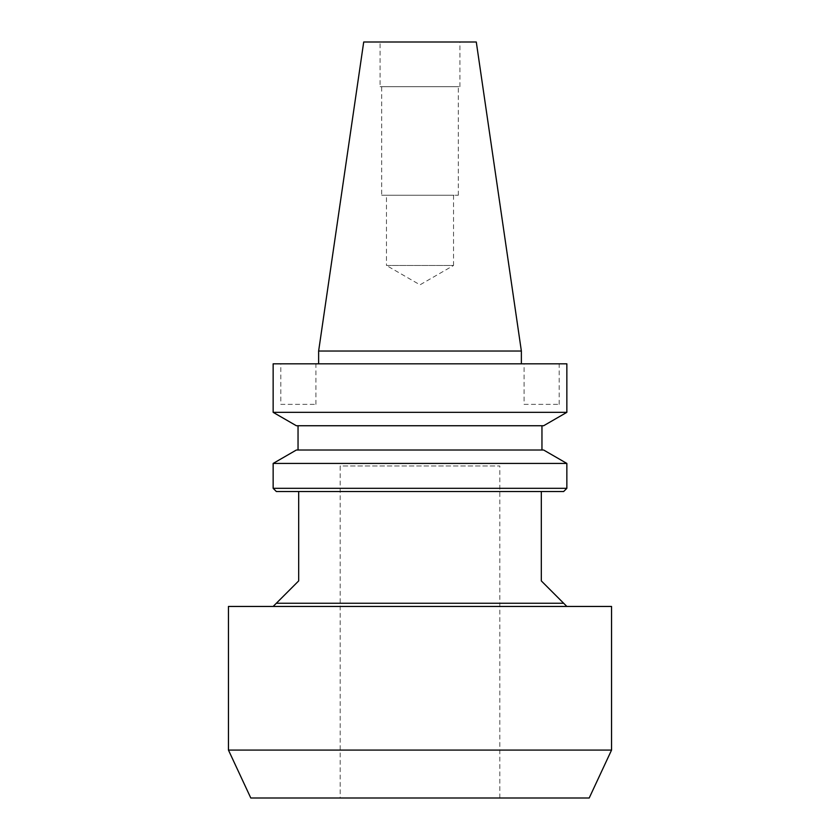 <?xml version="1.0" encoding="UTF-8"?>
<svg xmlns="http://www.w3.org/2000/svg" width="840" height="840" viewBox="0 0 840 840"><rect width="100%" height="100%" fill="white"/><g stroke="black" fill="none" stroke-linecap="round" stroke-linejoin="round"><path stroke-width="0.63" stroke-dasharray="4.2 3.15" d="M280.802 404.355L315.924 404.355L280.802 404.355L280.802 363.815L315.924 363.815L280.802 363.815M315.924 404.355L315.924 363.815M524.076 404.355L559.199 404.355L524.076 404.355L524.076 363.815L559.199 363.815L524.076 363.815M559.199 404.355L559.199 363.815M340.19 798L499.81 798L340.19 798L340.19 465.969L499.81 465.969L340.19 465.969M499.81 798L499.81 465.969M273.147 606.449L566.853 606.449L273.147 606.449M453.526 195.248L453.526 265.482L386.474 265.482L420 284.834L453.526 265.482L386.474 265.482L386.474 195.248L453.526 195.248L386.474 195.248M381.685 195.248L458.315 195.248L381.685 195.248L381.685 86.698L458.315 86.698L381.685 86.698M458.315 195.248L458.315 86.698M380.09 86.698L459.911 86.698L380.09 86.698L380.09 42L459.911 42L380.09 42M459.911 86.698L459.911 42M298.043 450.009L541.957 450.009L298.043 450.009M298.043 425.744L541.957 425.744L298.043 425.744M318.633 363.815L521.367 363.815L318.633 363.815M563.661 491.516L541.317 491.516L541.317 580.902L563.661 603.256L276.339 603.256L298.683 580.902L298.683 491.516L276.339 491.516M541.317 491.516L298.683 491.516M476.291 42L363.709 42M521.367 351.036L318.633 351.036M566.853 363.815L273.147 363.815M566.853 412.335L273.147 412.335M543.627 425.744L296.373 425.744M543.627 450.009L296.373 450.009M566.853 463.428L273.147 463.428M566.853 488.324L273.147 488.324M611.551 750.078L228.448 750.078M611.551 606.449L228.448 606.449M589.207 798L250.793 798"/><path stroke-width="1.26" d="M273.147 488.324L276.339 491.516L563.661 491.516L566.853 488.324L566.853 463.428L273.147 463.428L273.147 488.324L566.853 488.324M298.683 491.516L298.683 580.902L276.339 603.256L563.661 603.256L566.853 606.449M276.339 603.256L273.147 606.449M228.448 750.078L250.793 798L589.207 798L611.551 750.078L611.551 606.449L228.448 606.449L228.448 750.078L611.551 750.078M273.147 463.428L296.373 450.009L543.627 450.009L566.853 463.428M541.957 450.009L541.957 425.744M298.043 450.009L298.043 425.744M273.147 412.335L296.373 425.744L543.627 425.744L566.853 412.335L566.853 363.815L273.147 363.815L273.147 412.335L566.853 412.335M521.367 363.815L521.367 351.036L318.633 351.036L318.633 363.815M318.633 351.036L363.709 42L476.291 42L521.367 351.036M541.317 491.516L541.317 580.902L563.661 603.256"/></g></svg>
